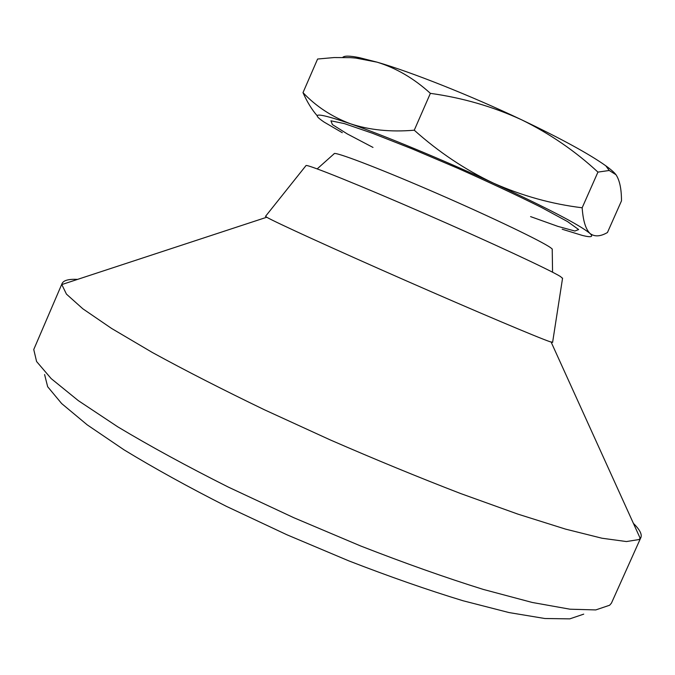 <?xml version="1.0" encoding="UTF-8"?>
<svg xmlns="http://www.w3.org/2000/svg" width="675" height="675" viewBox="0 0 675 675"><rect width="100%" height="100%" fill="white"/><g stroke="black" fill="none" stroke-linecap="round" stroke-linejoin="round"><path stroke-width="1.01" d="M342.74 57.392C344.284 55.637 349.869 55.73 359.471 57.67L377.114 62.176C410.965 71.921 470.509 95.538 521.454 119.72C561.153 138.662 589.267 154.027 605.812 165.805C610.867 169.459 614.267 172.429 615.997 174.724C619.658 180.25 621.489 188.958 621.489 200.855L607.449 232.521C600.362 236.63 594.532 236.933 589.975 233.449C585.664 229.213 583.057 220.657 582.162 207.773L597.94 172.108C575.227 151.048 549.728 133.591 521.454 119.72C492.75 106.566 462.392 97.782 430.38 93.353C413.994 78.452 396.242 68.065 377.114 62.176L355.826 58.075L350.409 57.645L334.049 57.561L317.596 59.029L302.999 92.635C315.984 106.346 331.746 116.707 350.291 123.719C369.242 130.047 390.555 132.207 414.256 130.207L430.38 93.353M562.199 229.238L582.407 235.448C591.19 237.617 593.722 236.95 589.975 233.449C580.002 225.129 547.847 208.373 493.526 183.178C522.332 195.902 551.872 204.095 582.162 207.773M414.256 130.207C438.682 152.069 465.109 169.729 493.526 183.178C442.387 159.663 383.324 135.219 350.291 123.719C318.229 112.801 309.488 112.244 324.051 122.04L342.293 132.705M583.723 614.14L569.776 618.865L544.852 618.511L508.975 612.554L463.008 600.75C427.874 590.043 389.829 576.762 348.891 560.908L286.883 534.752L226.462 506.377C188.097 486.92 153.976 468.079 124.09 449.871L87.227 424.862L61.687 403.591L47.663 386.724L44.601 374.549M633.395 523.344C639.664 529.538 642.161 534.254 640.896 537.502L611.449 603.112L609.643 605.23L595.772 609.922L570.004 609.204L532.254 602.463L483.334 589.435C445.711 577.699 404.806 563.203 360.619 545.965L293.583 517.615L228.209 487.038C186.722 466.163 149.909 446.099 117.771 426.836L78.292 400.621L51.199 378.624L36.585 361.513L33.75 349.523L62.117 283.441C63.652 280.302 68.816 278.952 77.608 279.374M640.896 537.502L639.039 539.544L626.434 541.553L601.99 538.228L565.549 529.116L517.843 514.105L460.654 493.543C418.652 477.352 375.131 459.447 330.092 439.847L264.558 409.835C222.733 389.652 185.355 370.558 152.432 352.536L111.561 328.43L82.831 308.787L66.445 294.123L61.813 284.563L62.117 283.441M552.623 342.242L550.142 341.761C538.987 338.057 476.153 311.521 404.899 280.209C333.627 248.898 274.371 221.788 266.726 217.24L265.596 216.245M562.537 278.395L560.537 276.581C550.657 270.304 490.928 242.46 425.444 213.899C359.935 185.304 308.458 164.607 306.07 165.502L305.885 165.738M615.997 174.724L609.238 170.488L597.94 172.108M317.25 115.813C311.909 109.755 307.159 102.026 302.999 92.635M552.302 249.893L552.217 248.999L550.631 247.717C541.848 241.338 493.054 217.848 438.944 194.265C384.826 170.657 339.778 153.217 334.505 153.436L333.788 153.976M530.575 216.608L557.913 226.387L574.881 231.027L578.652 229.551L567.481 221.543L541.493 207.47C517.337 195.438 489.443 182.377 457.819 168.286L411.919 148.778L372.338 133.211L344.385 123.609L330.936 120.808L332.395 124.588L347.296 133.928L372.997 147.428M334.505 153.436L317.191 168.885M552.563 272.211L552.217 248.999M359.471 57.67L355.826 58.075M266.726 217.24L61.813 284.563M551.129 342.082L640.271 538.49M306.07 165.502L265.477 216.397M562.579 278.1L552.597 342.436M605.812 165.805L609.238 170.488"/></g></svg>

